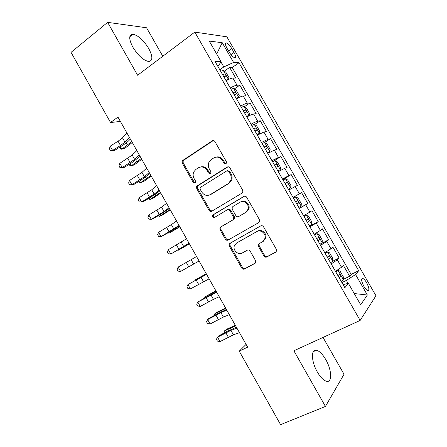 <?xml version="1.0" encoding="UTF-8"?>
<svg xmlns="http://www.w3.org/2000/svg" width="447" height="447" viewBox="0 0 447 447"><rect width="100%" height="100%" fill="white"/><g stroke="black" fill="none" stroke-linecap="round" stroke-linejoin="round"><path stroke-width="0.67" d="M225.919 163.697L226.473 162.999L226.355 161.624L214.957 141.638C214.202 140.565 213.292 140.302 212.208 140.855L182.186 160.836L182.236 163.043L193.288 182.538L195.143 183.114L195.63 182.549L195.546 181.113L194.11 178.582C192.925 176.325 192.813 174.084 193.791 171.849L195.942 169.374L198.379 167.809C201.748 166.133 204.62 166.999 206.995 170.396L208.447 172.95L210.341 173.525L210.861 172.9L210.76 171.492L209.302 168.927C208.14 166.742 208.006 164.541 208.9 162.322L211.213 159.573L213.716 157.97C217.164 156.249 220.097 157.104 222.505 160.54L223.981 163.127L225.919 163.697M325.729 359.528C322.544 354.108 319.443 351.007 316.42 350.224C310.844 348.705 311.173 361.5 317.331 371.999C320.533 377.43 323.628 380.537 326.617 381.319C332.451 382.8 331.708 369.608 325.729 359.528M148.717 48.505C143.554 40.202 138.307 35.442 132.971 34.229C128.714 34.665 128.675 38.984 132.854 47.186C138.106 55.568 143.342 60.334 148.566 61.49C152.891 60.988 152.935 56.663 148.717 48.505M366.607 282.688C365.177 280.28 363.892 278.861 362.752 278.425C360.992 278.682 361.383 281.331 363.925 286.376C365.355 288.79 366.641 290.209 367.775 290.639C369.54 290.354 369.149 287.7 366.607 282.688M263.942 256.042C264.702 257.131 265.647 257.45 266.77 256.991L275.67 252.192L276.643 250.767L276.358 249.325L263.529 226.825C262.763 225.729 261.819 225.428 260.69 225.914L229.931 243.319L229.087 244.42L229.317 246.118L241.749 268.06C242.492 269.133 243.403 269.452 244.492 269.01L254.891 263.4L255.807 262.126L255.544 260.59L250.147 251.097C249.398 250.013 248.471 249.705 247.375 250.164L242.229 253.008C238.385 255.388 232.848 250.532 234.267 246.046L236.564 243.017L256.841 231.596C260.601 229.216 266.177 233.602 265.132 238.15L262.613 241.738L259.171 243.637L258.243 244.934L258.511 246.487L263.942 256.042L264.685 255.522C265.44 256.606 266.378 256.924 267.502 256.466L276.179 251.784M162.792 56.255L146.555 27.764L107.626 22.35L137.62 75.241L194.803 32.111L360.153 320.432L293.869 350.778L325.433 406.44L280.599 424.65L239.234 351.163L247.644 347.151L117.958 117.086L110.532 122.512L120.416 121.444M107.626 22.35L71.045 52.36L110.532 122.512M241.995 193.115L242.866 191.959L242.637 190.187L229.926 167.893C229.171 166.815 228.249 166.541 227.154 167.077L197.328 185.801L196.624 186.617L196.753 188.651L209.073 210.397C209.805 211.459 210.699 211.744 211.755 211.258L241.995 193.115M246.688 197.289L259.461 219.689L259.724 221.282L258.796 222.589L228.087 240.073C227.015 240.531 226.109 240.229 225.377 239.162L220.075 229.808L219.868 228.02L220.678 226.992L232.865 219.885L233.714 218.773L233.49 217.024L229.931 210.76C229.182 209.688 228.266 209.392 227.188 209.883L214.566 217.382C213.135 217.683 212.465 217.041 212.554 215.465L213.102 214.789L243.883 196.429C244.995 195.915 245.928 196.205 246.688 197.289M343.341 279.364L349.632 276.263L343.33 265.294L341.558 267.211L337.323 259.836L331.193 263.898M332.652 261.294L339.133 257.992L332.847 247.051L330.976 248.783L326.746 241.425L320.549 245.347M319.974 244.353L328.662 239.765L322.393 228.858L320.415 230.401L316.202 223.064L309.933 226.852M309.615 226.288L318.219 221.6L311.967 210.721L309.888 212.074L305.687 204.754L299.35 208.408M299.278 208.28L307.81 203.48L301.574 192.629L293.092 197.496M293.014 197.362L299.389 193.797L295.199 186.5L297.428 185.41L291.209 174.593L282.806 179.565M282.482 179.001L288.924 175.57L284.745 168.295L287.075 167.39L280.872 156.606L272.547 161.685M271.977 160.691L278.481 157.4L274.318 150.142L276.749 149.427L270.569 138.665L264.484 142.492M261.501 142.437L268.071 139.28L263.92 132.044L266.451 131.507L260.288 120.779L254.477 124.54M251.058 124.232C254.142 122.495 256.354 121.489 257.695 121.204L253.55 113.991L256.187 113.639L250.035 102.944L244.403 106.699M240.642 106.079C243.727 104.347 245.962 103.386 247.342 103.184L243.213 95.993L245.945 95.82L239.815 85.153L237.022 85.215C235.591 85.332 233.334 86.249 230.255 87.975M234.34 88.908L239.815 85.153M226.908 48.075L229.166 52.003C231.11 55.171 232.909 57.071 234.569 57.691C236.033 57.68 235.848 55.936 233.999 52.461L231.781 48.6C229.836 45.426 228.026 43.521 226.344 42.884C224.886 42.873 225.076 44.605 226.908 48.075M194.803 32.111L226.864 36.81L375.955 295.741L360.153 320.432M349.632 276.263L351.163 274.43L358.678 270.714L238.989 62.764L233.591 62.446L223.813 66.933L219.812 69.771M358.678 270.714L355.572 274.536L367.35 295.014L360.684 304.787L348.386 283.37L344.855 287.712L214.979 61.351L221.109 61.714L209.263 41.085L222.226 42.694L233.591 62.446M351.163 274.43L232.228 67.519L229.624 67.413L235.737 78.052L232.898 78.041C231.451 78.124 229.188 79.024 226.109 80.751M247.342 103.184L250.035 102.944M257.695 121.204L260.288 120.779M268.071 139.28L270.569 138.665M278.481 157.4L280.872 156.606M288.924 175.57L291.209 174.593M299.389 193.797L301.574 192.629M307.81 203.48L305.687 204.754M318.219 221.6L316.202 223.064M328.662 239.765L326.746 241.425M339.133 257.992L337.323 259.836M348.124 283.426L346.386 280.398L341.916 282.593M223.813 66.933L220.952 61.949M325.433 406.44L344.028 374.268L323.03 337.429M246.085 344.391L239.234 351.163M224.299 71.174L229.624 67.413M232.228 67.519L238.989 62.764M217.929 66.491L221.109 61.714M243.213 95.993C241.81 96.155 239.564 97.1 236.485 98.832M253.55 113.991C252.192 114.236 249.974 115.231 246.889 116.963M263.92 132.044L257.321 135.15M274.318 150.142L267.781 153.382M284.745 168.295L278.274 171.67M295.199 186.5L288.801 190.014M303.58 215.778L309.888 212.074M314.174 234.245L320.415 230.401M324.801 252.762L330.976 248.783M348.386 283.37L343.061 284.588M335.457 271.335L341.558 267.211M346.386 280.398L355.572 274.536M216.683 54.003L222.226 42.694M367.35 295.014L354.231 293.545M225.998 163.641L224.835 162.876L223.366 160.3C221.438 157.366 218.918 156.316 215.817 157.143M200.345 167.027C203.424 166.144 205.938 167.178 207.889 170.128L209.336 172.676L210.464 173.436M213.297 140.559L183.141 160.602L183.192 162.797L194.21 182.242L195.305 182.991M228.031 166.798L198.239 185.494L197.54 186.31L197.669 188.338L209.956 210.017L212.023 211.101M228.73 171.452L226.791 170.877L200.574 187.265L200.072 187.852L200.167 189.265L201.681 191.936C204.022 195.322 206.883 196.216 210.269 194.624L228.283 183.561L230.909 180.197C231.552 178.141 231.339 176.14 230.283 174.185L228.73 171.452L229.574 171.184L227.389 170.687M209.772 194.892L210.269 194.624M229.574 171.184L231.121 173.905C232.177 175.85 232.384 177.85 231.747 179.901L229.127 183.253L211.152 194.289M227.534 209.727L228.026 209.503C229.104 209.012 230.015 209.302 230.758 210.375L234.312 216.622L234.535 218.365L233.686 219.471L221.528 226.568L220.717 227.59L220.924 229.372L226.21 238.698C226.897 239.715 227.758 240.033 228.797 239.665M244.487 196.199L213.968 214.398L213.426 215.074C213.247 216.337 213.761 217.024 214.973 217.136M245.766 212.359L248.152 209.123C249.56 204.463 243.878 199.692 240.022 202.262L232.915 206.486L232.077 207.576L232.289 209.364L235.86 215.638C236.608 216.717 237.53 217.013 238.625 216.527L246.56 211.967L248.94 208.738C250.326 204.145 244.788 199.401 240.927 201.843M239.223 216.225L238.625 216.527M246.56 211.967L239.436 216.119M259.545 243.431L258.997 244.448L259.266 245.995L264.685 255.522M263.356 241.257L265.87 237.681C266.915 233.144 261.355 228.769 257.601 231.144L256.841 231.596M237.212 242.637L257.601 231.144M230.613 242.933L229.914 243.939L230.144 245.638L242.537 267.513C243.28 268.58 244.191 268.898 245.274 268.457L255.382 263.004M227.841 79.812L228.411 79.415L228.976 77.633L225.908 72.291L223.271 70.464L220.656 71.252M228.411 79.415L225.819 80.242M223.858 76.823L225.651 76.146C226.137 75.325 225.752 74.604 224.495 73.978L222.617 74.666M132.267 142.476L124.903 148.259L121.685 149.231L131.764 141.582M120.327 146.823L121.685 149.231L120.5 148.862L119.606 147.275M129.429 137.441L124.914 142.135L120.489 145.504L112.61 150.443L114.41 150.533L122.238 145.627C125.166 143.783 127.373 142.107 128.859 140.598L130.345 139.062M126.97 133.072L122.484 137.821L118.075 141.213L110.208 146.163L112.61 150.443L110.353 150.494L109.398 148.79L110.208 146.163M114.41 150.533L110.353 150.494M236.888 98.603L238.715 97.368L239.218 95.474L236.145 90.115L233.557 88.383L230.982 89.244M238.715 97.368L236.156 98.262M234.189 94.837L235.971 94.121C236.441 93.289 236.061 92.563 234.831 91.942L232.948 92.669M141.727 159.261L134.256 164.876L131.088 165.943L141.297 158.495M129.926 163.881L131.088 165.943L129.865 165.507L129.2 164.328M246.794 116.801L249.046 115.365L249.493 113.37L246.409 107.995L243.878 106.358L241.335 107.291M249.046 115.365L246.526 116.337M244.554 112.895L246.314 112.147C246.772 111.297 246.398 110.571 245.196 109.956L243.308 110.727M151.215 176.09L143.638 181.538L140.514 182.7L150.857 175.453M139.548 180.985L140.514 182.7L139.252 182.197L138.821 181.426M257.137 134.826L259.405 133.413L259.796 131.312L256.701 125.925L254.22 124.383L251.722 125.389M259.405 133.413L256.924 134.458M254.946 131.01L256.69 130.222C257.126 129.362 256.762 128.63 255.589 128.015L253.7 128.837M160.73 192.964L153.042 198.244L149.968 199.502L160.439 192.456M149.197 198.133L149.968 199.502L148.465 198.574M267.507 152.908L269.798 151.516L270.122 149.309L267.021 143.906L264.596 142.459L262.138 143.543M269.798 151.516L267.351 152.634M265.367 149.175L267.094 148.348C267.518 147.476 267.155 146.739 266.01 146.13L264.116 146.996M170.262 209.883L162.468 214.99L159.445 216.348L170.05 209.503M158.869 215.325L159.445 216.348L158.177 215.739M139.296 154.947L134.642 159.411L122.243 167.591L123.981 167.558L131.843 162.697L140.084 156.338M136.827 150.566L132.206 155.087L119.835 163.3L122.243 167.591L119.952 167.591L118.991 165.876L119.835 163.3M149.192 172.503L144.398 176.738L131.904 184.779L133.569 184.628L141.47 179.811L149.846 173.66M146.717 168.111L141.956 172.402L129.49 180.476L131.904 184.779L129.58 184.728L128.619 183.013L129.49 180.476M159.115 190.104L154.181 194.115L141.587 202.022L143.191 201.742L151.131 196.971L159.635 191.025M156.634 185.701L151.734 189.763L139.168 197.708L141.587 202.022L139.235 201.915L138.268 200.195L139.168 197.708M169.067 207.754L163.993 211.532L151.298 219.304L152.835 218.901L160.814 214.174L169.452 208.442M166.575 203.335L161.54 207.173L148.868 214.979L151.298 219.304L148.912 219.147L147.94 217.421L148.868 214.979M277.911 171.033L280.213 169.67L280.487 167.351L277.375 161.937L275 160.585L272.581 161.741M280.213 169.67L277.81 170.86M275.821 167.396L277.526 166.524C277.933 165.641 277.576 164.898 276.458 164.295L274.564 165.206M179.828 226.847L168.944 233.233L179.688 226.601M168.569 232.569L168.944 233.233L168.139 232.82M179.04 225.45L161.037 236.636L170.519 231.429L179.292 225.903M176.543 221.025L171.369 224.629L158.601 232.3L161.037 236.636L158.618 236.424L157.646 234.697L158.601 232.3M288.343 189.215L290.662 187.869L290.874 185.449L287.756 180.018L285.437 178.761L283.052 179.996M290.662 187.869L288.298 189.142M286.303 185.661L287.985 184.756C288.382 183.857 288.03 183.108 286.935 182.51L285.046 183.466M189.416 243.855L178.47 250.169L189.349 243.738M178.292 249.856L178.47 250.169L178.102 249.968M189.042 243.202L170.799 254.013L189.165 243.408M186.539 238.759L168.357 249.666L170.799 254.013L168.346 253.751L167.374 252.013L168.357 249.666M298.814 207.469L301.138 206.123L301.295 203.597L298.166 198.15L295.897 196.993L293.55 198.3M297.216 200.837L295.551 201.781L297.439 200.781C298.512 201.368 298.859 202.122 298.479 203.033L296.814 203.983L298.479 203.033M199.077 260.992L180.588 271.435L178.141 267.077L177.124 269.379L178.102 271.122L180.588 271.435M196.563 256.539L178.141 267.077M309.363 225.852L311.648 224.433L311.738 221.796L308.603 216.331L306.391 215.27L304.083 216.655M306.391 215.27L304.044 216.583M307.357 222.355L309 221.371C309.363 220.444 309.022 219.684 307.977 219.097L306.089 220.147M206.251 273.726L195.199 279.906L206.318 273.843M195.183 280.325L195.199 279.906L195.373 280.219M209.135 278.839L190.405 288.907L187.947 284.538L186.902 286.795L187.885 288.538L190.405 288.907M206.615 274.374L187.947 284.538L206.497 274.162M319.94 244.285L322.186 242.788L322.22 240.045L319.069 234.563L316.912 233.602L314.649 235.066M316.912 233.602L314.548 234.887M317.929 240.782L319.549 239.754C319.896 238.81 319.56 238.05 318.543 237.469L316.655 238.569M215.907 290.857L204.799 296.964L216.046 291.103M204.737 297.875L204.799 296.964L205.173 297.635M219.22 296.73L213.442 299.345L200.245 306.424L197.781 302.043L196.708 304.251L197.691 305.999L200.245 306.424M216.694 292.254L197.781 302.043L207.162 296.534L216.443 291.802M330.545 262.775L332.752 261.199L332.724 258.344L329.568 252.851L327.467 251.991L325.237 253.527M327.467 251.991L325.081 253.248M328.528 259.26L330.132 258.193C330.462 257.237 330.132 256.466 329.137 255.891L327.254 257.036M225.59 308.033L217.153 312.146L214.415 314.062L225.808 308.419M214.286 315.481L214.415 314.062L214.996 315.096M229.333 314.677L223.416 317.052L210.112 323.991L207.643 319.594L206.542 321.762L207.525 323.511L210.112 323.991M226.802 310.184L220.919 312.621L207.643 319.594L208.788 318.471L216.996 314.006L226.411 309.492M341.184 281.314L343.352 279.666L343.262 276.699L340.094 271.184L338.049 270.424L335.859 272.039M338.049 270.424L335.647 271.664M339.161 277.788L340.743 276.682C341.061 275.71 340.731 274.939 339.759 274.363L337.882 275.564M235.301 325.254L226.746 329.193L224.064 331.21L235.591 325.774M224.081 333.009L224.064 331.21L224.847 332.602M239.475 332.669L233.412 334.803L220.008 341.603L217.533 337.194L216.404 339.312L217.387 341.072L220.008 341.603M236.938 328.165L230.909 330.361L217.533 337.194L218.605 335.943L226.852 331.523L236.413 327.226M237.022 85.215L232.898 78.041M228.546 50.924L231.781 48.6M230.954 54.635L233.999 52.461M223.366 160.3L222.505 160.54M209.336 172.676L208.447 172.95M207.889 170.128L206.995 170.396M194.21 182.242L193.288 182.538M183.192 162.797L182.236 163.043M183.751 159.931L182.795 160.166M213.102 140.676L212.208 140.855M224.835 162.876L223.981 163.127M209.956 210.017L209.073 210.397M197.669 188.338L196.753 188.651M198.239 185.494L197.328 185.801M228.004 166.815L227.154 167.077M229.127 183.253L228.283 183.561M231.121 173.905L230.283 174.185M226.21 238.698L225.377 239.162M220.924 229.372L220.075 229.808M221.528 226.568L220.678 226.992M233.686 219.471L232.865 219.885M234.312 216.622L233.49 217.024M230.758 210.375L229.931 210.76M213.968 214.398L213.102 214.789M244.319 196.239L243.883 196.429M259.266 245.995L258.511 246.487M237.374 242.542L236.564 243.017M255.243 263.149L254.891 263.4M245.274 268.457L244.492 269.01M242.537 267.513L241.749 268.06M230.144 245.638L229.317 246.118M276.062 251.907L275.67 252.192M267.502 256.466L266.77 256.991M228.428 79.37L223.338 70.509M126.166 142.928L127.211 144.783M222.863 75.09L224.416 73.995M124.914 142.135L122.484 137.821M120.489 145.504L118.075 141.213M238.726 97.317L233.625 88.428M135.804 160.043L136.698 161.63M233.155 93.037L234.731 91.959M249.057 115.315L243.939 106.397M145.471 177.208L146.214 178.526M243.486 111.035L245.073 109.979M259.416 133.362L254.287 124.422M155.165 194.411L155.757 195.468M253.84 129.082L255.444 128.049M269.804 151.46L264.658 142.492M164.882 211.666L165.323 212.454M264.222 147.18L265.842 146.169M134.642 159.411L132.206 155.087M130.161 162.691L127.736 158.389M144.398 176.738L141.956 172.402M139.855 179.929L137.43 175.615M154.181 194.115L151.734 189.763M149.583 197.211L147.147 192.886M163.993 211.532L161.54 207.173M159.333 214.543L156.891 210.207M280.224 169.609L275.061 160.618M174.626 228.965L174.911 229.479M274.637 165.334L276.268 164.34M173.833 228.998L171.369 224.629M169.111 231.92L166.664 227.573M290.667 187.807L285.493 178.794M285.08 183.533L286.728 182.566M183.695 246.515L181.225 242.134M178.912 249.342L176.459 244.984M301.144 206.061L295.953 197.021M193.585 264.076L191.109 259.685M188.74 266.814L186.282 262.439M311.654 224.366L306.446 215.298M307.318 222.293L309 221.371M203.502 281.688L201.016 277.28M198.597 284.331L196.132 279.945M322.186 242.721L316.968 233.63M211.107 293.74L211.397 294.26M317.856 240.654L319.549 239.754M213.442 299.345L210.956 294.925M208.481 301.893L206.006 297.501M332.752 261.126L327.522 252.007M220.818 310.989L221.265 311.782M328.422 259.07L330.132 258.193M223.416 317.052L220.919 312.621M218.387 319.51L215.912 315.101M343.352 279.587L338.1 270.446M230.557 328.277L231.16 329.35M339.016 277.537L340.743 276.682M233.412 334.803L230.909 330.361M228.328 337.167L225.841 332.747M313.291 351.638L316.42 350.224M129.803 36.738L132.971 34.229M361.757 278.911L362.752 278.425M225.372 43.588L226.344 42.884M183.141 160.602L182.186 160.836M197.54 186.31L196.624 186.617M231.747 179.901L230.909 180.197M220.717 227.59L219.868 228.02M234.535 218.365L233.714 218.773M213.426 215.074L212.554 215.465M248.94 208.738L248.152 209.123M258.997 244.448L258.243 244.934M265.87 237.681L265.132 238.15M229.914 243.939L229.087 244.42M222.874 75.118L224.495 73.978M233.178 93.071L234.831 91.942M243.509 111.074L245.196 109.956M253.868 129.127L255.589 128.015M264.25 147.231L266.01 146.13M274.665 165.384L276.458 164.295M285.108 183.583L286.935 182.51M295.584 201.837L297.439 200.781M306.413 219.958L307.977 219.097M317.789 237.871L318.543 237.469M328.59 256.17L329.132 255.891M339.307 274.587L339.759 274.363"/></g></svg>
